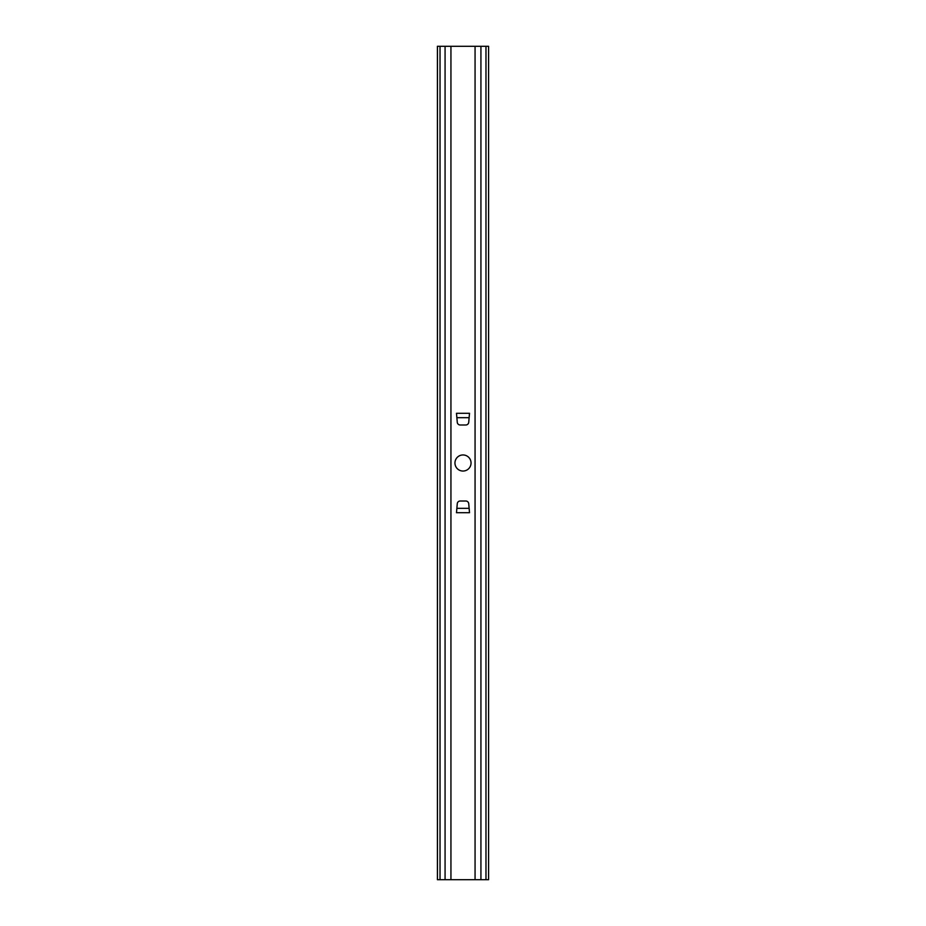 <?xml version="1.0" encoding="UTF-8"?>
<svg xmlns="http://www.w3.org/2000/svg" width="926" height="926" viewBox="0 0 926 926"><rect width="100%" height="100%" fill="white"/><g stroke="black" fill="none" stroke-linecap="round" stroke-linejoin="round"><path stroke-width="1.39" d="M463 454.955A8.045 8.045 0 0 0 454.955 463A8.045 8.045 0 0 0 463 471.045A8.045 8.045 0 0 0 471.045 463A8.045 8.045 0 0 0 463 454.955M475.061 879.7L437.408 879.7L437.408 46.3L488.592 46.3L488.592 879.7L475.061 879.7L475.061 46.3M456.483 512.715L457.27 503.686A2.928 2.928 0 0 1 460.187 501.012L465.813 501.012A2.928 2.928 0 0 1 468.73 503.686L469.517 512.715L456.483 512.715M469.517 413.285L468.73 422.314A2.928 2.928 0 0 1 465.813 424.988L460.187 424.988A2.928 2.928 0 0 1 457.27 422.314L456.483 413.285L469.517 413.285M450.939 879.7L450.939 46.3M469.135 417.672L456.865 417.672M456.865 508.328L469.135 508.328M480.93 879.7L480.93 46.3M445.07 879.7L445.07 46.3M440.024 879.7L440.024 46.3M437.477 879.7L437.477 46.3M485.976 879.7L485.976 46.3M488.592 879.7L488.592 46.3"/></g></svg>
